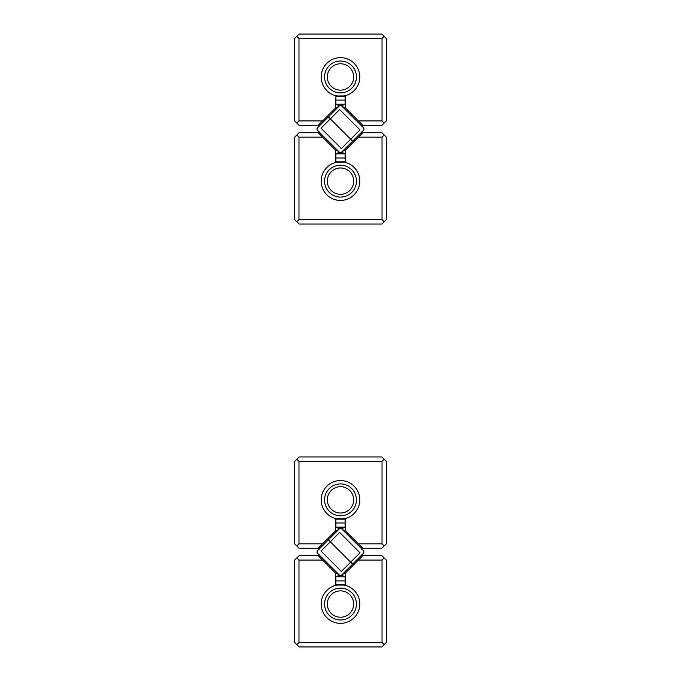 <?xml version="1.0" encoding="UTF-8"?>
<svg xmlns="http://www.w3.org/2000/svg" width="681" height="681" viewBox="0 0 681 681"><rect width="100%" height="100%" fill="white"/><g stroke="black" fill="none" stroke-linecap="round" stroke-linejoin="round"><path stroke-width="1.02" d="M335.903 96.566L335.597 107.947L318.172 125.372L299.129 125.372L294.532 120.775L294.532 38.647L299.129 34.05L381.871 34.05L386.467 38.647L386.467 120.775L381.871 125.372L362.828 125.372L345.403 107.947L345.403 96.566L345.097 95.953L343.922 95.953A19.306 19.306 0 0 0 356.614 66.321A19.306 19.306 0 0 0 324.386 66.321A19.306 19.306 0 0 0 337.078 95.953L335.903 95.953L335.903 104.227L345.097 104.227L345.097 96.566M358.385 120.929L382.024 120.929L382.024 38.494L298.976 38.494L298.976 120.929L322.615 120.929M296.831 123.074L298.976 120.929M298.976 38.494L296.831 36.348M382.024 120.929L384.169 123.074M384.169 36.348L382.024 38.494M337.078 95.953L343.922 95.953M343.326 92.633A15.935 15.935 0 0 0 356.325 75.063A15.935 15.935 0 0 0 339.555 61.043A15.935 15.935 0 0 0 324.565 76.953A15.935 15.935 0 0 0 343.326 92.633M327.323 76.953A13.177 13.177 0 0 1 347.089 65.538A13.177 13.177 0 0 1 347.089 88.368A13.177 13.177 0 0 1 327.323 76.953M317.099 552.819L339.632 575.351L341.368 575.351L352.639 564.089L350.681 562.131L352.639 564.089L363.901 552.819L363.901 551.082L341.368 528.55L339.632 528.55L328.361 539.812L330.319 541.77L320.989 551.091L341.36 571.461L350.681 562.131L328.361 539.812L317.099 551.082L317.099 552.819M330.319 541.77L350.681 562.131L360.011 552.81L339.64 532.44L330.319 541.77M338.048 576.773L338.048 575.564L342.952 575.607L342.952 575.036L341.683 575.036M339.317 575.036L338.048 575.036L338.048 575.564L342.952 575.564L342.952 576.773M338.048 575.036L338.048 573.768M338.048 530.133L338.048 528.865L339.317 528.865M341.683 528.865L342.952 528.865L342.952 528.294L338.048 528.294L338.048 528.865M342.952 527.128L342.952 528.294L338.048 528.294L338.048 527.128M342.952 528.865L341.956 529.137M342.952 530.133L342.952 529.137M341.956 574.764L342.952 574.764L342.952 573.768M337.682 573.402L335.597 573.053L335.597 584.434L335.903 585.047L337.078 585.047A19.306 19.306 0 0 0 321.33 606.337A19.306 19.306 0 0 0 341.649 623.319A19.306 19.306 0 0 0 343.922 585.047L337.078 585.047M358.385 543.83L382.024 543.83L382.024 461.395L298.976 461.395L298.976 543.83L322.615 543.83L318.172 548.273L299.129 548.273L294.532 543.676L294.532 461.548L299.129 456.951L381.871 456.951L386.467 461.548L386.467 543.676L381.871 548.273L362.828 548.273L345.054 530.499L344.186 531.367M319.917 555.636L319.048 556.505L319.048 554.334M335.946 573.402L336.814 572.534M361.083 548.265L361.951 547.396L361.951 549.567M361.951 554.334L361.951 556.505L361.083 555.636M336.814 531.367L335.946 530.499L335.597 530.848L335.597 519.467L335.903 518.854L337.078 518.854A19.306 19.306 0 0 1 339.351 480.582A19.306 19.306 0 0 1 359.67 497.564A19.306 19.306 0 0 1 343.922 518.854L345.097 518.854L345.403 519.467L345.403 530.848M319.048 549.567L319.048 547.396L319.917 548.265M344.186 572.534L345.054 573.402L345.403 573.053L345.403 584.434L345.097 585.047L343.922 585.047M345.097 158.009L345.097 153.872L335.903 153.872L335.903 158.009L345.097 158.009L345.403 161.533L345.403 150.152L345.054 150.501L344.186 149.633M322.615 137.17L298.976 137.17L298.976 219.605L382.024 219.605L382.024 137.17L358.385 137.17L362.828 132.727L381.871 132.727L386.467 137.324L386.467 219.452L381.871 224.049L299.129 224.049L294.532 219.452L294.532 137.324L299.129 132.727L318.172 132.727L335.597 150.152L335.597 161.533L335.903 162.146L337.078 162.146A19.306 19.306 0 0 0 324.386 191.778A19.306 19.306 0 0 0 356.614 191.778A19.306 19.306 0 0 0 343.922 162.146L345.097 162.146L345.097 161.533M358.385 137.17L345.403 150.152M384.169 135.025L382.024 137.17M382.024 219.605L384.169 221.751M298.976 137.17L296.831 135.025M296.831 221.751L298.976 219.605M343.922 162.146L337.078 162.146M337.674 165.466A15.935 15.935 0 0 0 324.675 183.036A15.935 15.935 0 0 0 341.445 197.056A15.935 15.935 0 0 0 356.435 181.146A15.935 15.935 0 0 0 337.674 165.466M353.677 181.146A13.177 13.177 0 0 1 333.911 192.561A13.177 13.177 0 0 1 333.911 169.731A13.177 13.177 0 0 1 353.677 181.146M322.615 560.071L298.976 560.071L298.976 642.506L382.024 642.506L382.024 560.071L358.385 560.071L362.828 555.628L381.871 555.628L386.467 560.225L386.467 642.353L381.871 646.95L299.129 646.95L294.532 642.353L294.532 560.225L299.129 555.628L318.172 555.628L335.597 573.053M358.385 560.071L345.403 573.053M296.831 644.652L298.976 642.506M298.976 560.071L296.831 557.926M382.024 642.506L384.169 644.652M384.169 557.926L382.024 560.071M356.435 604.047A15.935 15.935 0 0 0 340.5 588.112A15.935 15.935 0 0 0 324.565 604.047A15.935 15.935 0 0 0 340.5 619.982A15.935 15.935 0 0 0 356.435 604.047M353.677 604.047A13.177 13.177 0 0 1 340.5 617.224A13.177 13.177 0 0 1 327.323 604.047A13.177 13.177 0 0 1 340.5 590.87A13.177 13.177 0 0 1 353.677 604.047M317.099 129.918L339.632 152.45L341.368 152.45L352.639 141.188L350.681 139.23L352.639 141.188L363.901 129.918L363.901 128.181L341.368 105.649L339.632 105.649L328.361 116.911L330.319 118.869L320.989 128.19L341.36 148.56L350.681 139.23L328.361 116.911L317.099 128.181L317.099 129.918M330.319 118.869L350.681 139.23L360.011 129.909L339.64 109.539L330.319 118.869M338.048 153.872L338.048 152.663L342.952 152.706L342.952 152.135L341.683 152.135M339.317 152.135L338.048 152.135L338.048 152.663L342.952 152.663L342.952 153.872M338.048 152.135L338.048 150.867M338.048 107.232L338.048 105.964L339.317 105.964M341.683 105.964L342.952 105.964L342.952 105.393L338.048 105.393L338.048 105.964M342.952 104.227L342.952 105.393L338.048 105.393L338.048 104.227M342.952 105.964L341.956 106.236M342.952 107.232L342.952 106.236M341.956 151.863L342.952 151.863L342.952 150.867M337.682 150.501L335.597 150.152M345.403 107.947L345.054 107.598L344.186 108.466M319.917 132.735L319.048 133.604L319.048 131.433M335.946 150.501L336.814 149.633M361.083 125.364L361.951 124.495L361.951 126.666M361.951 131.433L361.951 133.604L361.083 132.735M336.814 108.466L335.946 107.598L335.597 107.947M319.048 126.666L319.048 124.495L319.917 125.364M322.615 543.83L335.597 530.848M384.169 459.249L382.024 461.395M382.024 543.83L384.169 545.975M298.976 461.395L296.831 459.249M296.831 545.975L298.976 543.83M337.078 518.854L343.922 518.854M324.565 499.854A15.935 15.935 0 0 0 340.5 515.789A15.935 15.935 0 0 0 356.435 499.854A15.935 15.935 0 0 0 340.5 483.919A15.935 15.935 0 0 0 324.565 499.854M327.323 499.854A13.177 13.177 0 0 1 340.5 486.677A13.177 13.177 0 0 1 353.677 499.854A13.177 13.177 0 0 1 340.5 513.031A13.177 13.177 0 0 1 327.323 499.854M335.903 584.434L335.903 576.773L345.097 576.773L345.097 584.434M335.903 584.741L345.097 584.741M335.903 580.91L345.097 580.91M345.097 519.467L345.097 527.128L335.903 527.128L335.903 519.467M345.097 519.16L335.903 519.16M345.097 522.991L335.903 522.991M335.903 161.84L345.097 161.84M335.903 158.009L335.903 161.533M345.097 96.259L335.903 96.259M345.097 100.09L335.903 100.09M342.952 575.573L338.048 575.573M338.048 574.764L339.044 574.764M339.044 529.137L338.048 529.137M338.048 528.328L342.952 528.328M342.952 152.672L338.048 152.672M338.048 151.863L339.044 151.863M339.044 106.236L338.048 106.236M338.048 105.427L342.952 105.427M343.318 530.499L345.054 530.499M337.682 530.499L335.946 530.499M343.318 573.402L345.054 573.402M343.318 107.598L345.054 107.598M337.682 107.598L335.946 107.598M343.318 150.501L345.054 150.501"/></g></svg>
